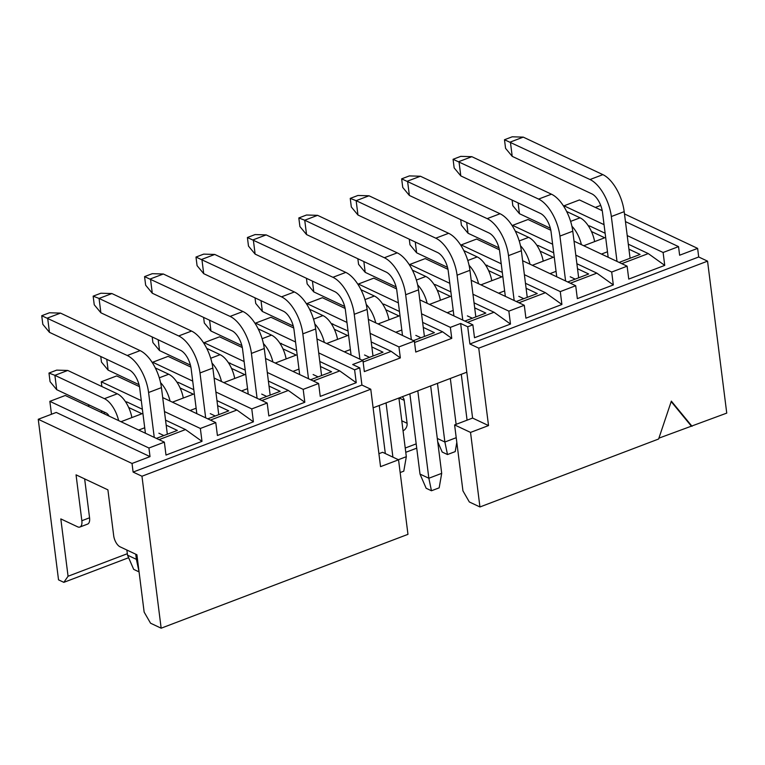<?xml version="1.0" encoding="UTF-8"?>
<svg xmlns="http://www.w3.org/2000/svg" width="765" height="765" viewBox="0 0 765 765"><rect width="100%" height="100%" fill="white"/><g stroke="black" fill="none" stroke-linecap="round" stroke-linejoin="round"><path stroke-width="1.15" d="M307.1 304.824L306.937 303.571L322.361 297.709L345.139 308.438M368.367 319.378L414.372 341.056L415.758 352.043L451.752 338.359L442.6 331.8L422.634 322.39M331.178 323.509L348.046 331.035M371.216 341.945L391.183 351.355L400.334 357.915L398.947 346.918L370.126 333.349M346.956 322.428L306.937 303.571M398.947 346.918L414.372 341.056M319.799 361.501L339.765 370.91L356.241 382.71L354.606 369.811L359.751 367.85L361.922 385.053L370.767 389.222L380.549 466.64L398.546 459.794L382.624 452.287L378.914 453.702M398.546 459.794L407.965 534.343L161.157 628.199L141.965 476.232L133.11 472.072L132.029 463.466L38.25 419.287L56.247 412.44L150.026 456.619L148.936 448.022L49.849 401.338L51.485 414.257M385.77 309.729L399.034 315.983L378.073 323.949M414.553 342.471L442.6 331.8M398.374 302.873L358.355 284.025L358.517 285.269M382.596 303.954L384.212 304.298L383.083 304.719M399.464 311.479L384.212 304.298M451.752 338.359L450.365 327.372L421.544 313.793M395.763 332.287L401.807 329.992M423.265 327.401L434.424 332.651L413.463 340.626M358.355 284.025L373.779 278.154L396.557 288.883M450.365 327.372L460.645 323.461L467.721 326.789L472.866 324.838L419.784 299.832M403.05 430.81A6.283 4.915 115.2 0 0 407.095 423.284L404.197 400.344A6.283 4.915 115.2 0 0 402.094 396.805M472.866 324.838L474.501 337.738L510.485 324.054L494.018 312.244L474.051 302.844M462.94 490.862L469.328 501.964L479.942 506.966L470.532 432.416L454.601 424.919L462.94 490.862M470.532 432.416L488.529 425.579L472.598 418.072L454.601 424.919M332.794 323.844L331.666 324.274M334.353 329.285L347.616 335.539L326.655 343.504M344.346 351.843L350.389 349.548M371.847 346.947L383.007 352.206L362.046 360.181M405.766 452.316L416.724 448.156M279.761 343.064L296.629 350.58M354.606 369.811L318.709 352.895M295.539 341.984L255.52 323.126L255.682 324.379M316.949 338.933L362.954 360.611L364.341 371.599L400.334 357.915M255.52 323.126L270.944 317.265L293.722 327.994M359.751 367.85L352.675 364.522L362.954 360.611M363.136 362.027L391.183 351.355M373.119 407.822L466.803 372.201L460.645 323.461M466.803 372.201L472.598 418.072M488.529 425.579L478.747 348.161L469.901 343.992L467.721 326.789M280.248 343.829L281.377 343.399M310.628 379.727L331.589 371.761L320.43 366.502M298.972 369.103L292.928 371.398M275.237 363.059L296.198 355.084L282.935 348.84M313.277 380.98L339.765 370.91M265.531 358.489L318.613 383.495L320.248 396.394L356.241 382.71M228.343 362.62L245.211 370.136M268.381 381.056L288.348 390.456L304.824 402.266L303.189 389.366L267.291 372.45M244.121 361.539L204.102 342.682L204.265 343.934M204.102 342.682L219.526 336.81L242.304 347.54M303.189 389.366L318.613 383.495M228.831 363.385L229.959 362.954M223.82 382.615L244.781 374.64L231.518 368.395M259.211 399.282L280.172 391.317L269.012 386.057M247.554 388.649L241.511 390.953M288.348 390.456L261.859 400.535M214.114 378.044L267.195 403.05L268.831 415.95L304.824 402.266M434.501 285.173L435.629 284.743L434.013 284.398M453.224 310.437L447.181 312.732M464.881 321.07L485.842 313.095L474.683 307.846M429.49 304.403L450.451 296.428L437.188 290.174M467.53 322.323L494.018 312.244M128.625 557.714L63.839 582.347L58.532 579.851L38.25 419.287M87.64 406.014L89.715 405.23M595.352 207.43L600.707 205.393M161.157 628.199L150.542 623.198L144.145 612.096L136.906 554.749L120.095 546.832A9.429 4.552 -110.8 0 1 113.698 535.73L107.903 489.849L76.051 474.845L81.845 520.726L89.562 517.79L84.647 478.9M63.839 582.347L68.066 576.246L60.818 518.909L77.628 526.827A9.429 4.552 -110.8 0 0 79.895 527.028A9.429 4.552 -110.8 0 0 81.845 520.726M89.562 517.79A9.429 4.552 69.2 0 1 87.602 524.102L79.895 527.028M68.066 576.246L127.344 553.707M405.221 448.032L416.189 443.863M624.479 213.923L697.623 248.386L698.703 256.983L707.548 261.152L726.75 413.11L658.914 438.154M132.029 463.466L150.026 456.619M49.849 401.338L65.274 395.476L164.36 442.151L165.995 455.06L201.989 441.367L200.354 428.467L164.456 411.56M100.636 412.134L102.701 411.35L56.696 389.672L54.889 375.338L104.432 398.68A21.994 10.633 69.2 0 1 118.632 420.616M125.995 402.486L127.124 402.055L125.508 401.721M127.124 402.055L142.376 409.246M165.546 420.157L185.513 429.567L201.989 441.367M141.286 400.64L101.267 381.783L101.869 386.526M162.696 397.59L215.778 422.605L217.413 435.505L253.406 421.821L251.771 408.912L215.873 392.005M101.267 381.783L116.691 375.921L139.469 386.65M177.413 382.93L178.541 382.51L176.925 382.165M178.541 382.51L193.794 389.691M216.964 400.602L236.93 410.011L253.406 421.821M192.704 381.085L152.684 362.237L152.847 363.48M152.684 362.237L168.109 356.366L190.887 367.095M501.209 263.772L461.19 244.915L461.352 246.167M485.431 264.853L502.299 272.369M525.469 283.289L545.435 292.699L561.902 304.499L560.276 291.599L524.379 274.683M461.19 244.915L476.614 239.053L499.382 249.773M522.619 260.722L575.701 285.728L577.336 298.627L613.32 284.943L611.694 272.044L575.796 255.137M537.336 246.062L538.464 245.632L536.848 245.297M552.626 244.217L512.607 225.359L512.77 226.612M538.464 245.632L553.717 252.813M576.886 263.734L596.853 273.143L613.32 284.943M512.607 225.359L528.032 219.498L550.8 230.227M574.037 241.166L627.118 266.172L628.754 279.082L664.737 265.388L663.112 252.488L627.214 235.582M588.754 226.507L589.882 226.077L588.266 225.742M604.044 224.661L564.025 205.814L564.188 207.057M589.882 226.077L605.134 233.268M628.304 244.178L648.271 253.588L664.737 265.388M564.025 205.814L579.449 199.942L602.218 210.671M625.454 221.611L678.536 246.626L679.626 255.223L697.623 248.386M449.791 283.318L409.772 264.47L409.935 265.713M450.881 291.924L435.629 284.743M510.485 324.054L508.859 311.145L472.961 294.238M409.772 264.47L425.197 258.599L447.965 269.328M471.202 280.277L524.283 305.283L525.918 318.183L561.902 304.499M485.918 265.618L487.047 265.187M678.536 246.626L663.112 252.488M627.118 266.172L611.694 272.044M575.701 285.728L560.276 291.599M524.283 305.283L508.859 311.145M469.901 343.992L698.703 256.983M141.965 476.232L370.767 389.222M361.922 385.053L133.11 472.072M164.36 442.151L148.936 448.022M267.195 403.05L251.771 408.912M215.778 422.605L200.354 428.467M120.985 421.716L141.946 413.75L128.683 407.496M109.099 416.122A6.283 3.041 -110.8 0 0 106.239 413.014L105.36 412.593L103.294 413.387M156.376 438.393L177.337 430.418L166.177 425.158M144.719 427.759L138.675 430.054M172.402 402.17L193.363 394.195L180.1 387.941M207.793 418.838L228.754 410.862L217.595 405.613M196.136 408.204L190.093 410.499M478.747 348.161L707.548 261.152M479.942 506.966L658.617 439.014L671.345 401.128L692.048 426.306M532.325 265.292L553.286 257.317L540.023 251.073M556.05 271.336L550.016 273.631M567.716 281.969L588.677 273.994L577.518 268.735M504.632 290.891L498.598 293.186M516.298 301.515L537.26 293.55L526.1 288.29M480.908 284.848L501.869 276.873L488.606 270.628M583.743 245.737L604.704 237.772L591.441 231.518M607.467 251.781L601.433 254.076M619.134 262.414L640.095 254.439L628.935 249.189M159.024 439.646L185.513 429.567M236.93 410.011L210.442 420.09M518.947 302.768L545.435 292.699M596.853 273.143L570.365 283.213M648.271 253.588L621.782 263.667M671.192 401.596L691.158 425.895M369.524 357.332L364.542 354.989M420.941 337.776L415.825 335.376M318.106 376.887L313.124 374.544M266.689 396.442L261.707 394.099M163.853 435.543L158.871 433.2M215.271 415.997L210.289 413.645M472.359 318.23L467.377 315.888M575.194 279.12L570.212 276.777M523.776 298.675L518.794 296.332M105.36 412.593L102.701 411.35M293.263 326.014L262.366 311.46L261.008 300.664M337.547 339.364A21.994 10.633 -110.8 0 0 322.954 315.582L309.576 309.27M388.964 319.808A21.994 10.633 -110.8 0 0 374.372 296.026L360.984 289.715M344.68 306.469L313.784 291.905L312.426 281.109M262.366 311.46L255.73 303.447L255.022 297.843M314.826 324.006A21.994 10.633 69.2 0 1 324.303 342.395M372.995 356.012L367.104 309.414A31.422 15.185 -110.8 0 0 345.79 272.407L266.172 234.893L253.311 239.78L255.128 254.114L334.745 291.628A15.711 7.593 69.2 0 1 345.407 310.131L351.078 355.008M255.128 254.114L248.491 246.101L247.401 237.504L332.938 277.293A31.422 15.185 69.2 0 1 354.252 314.3L359.923 359.177M385.321 453.559L379.249 405.498M417.805 390.829L428.849 478.249L441.701 473.353L430.666 385.943M409.868 393.851L420.004 474.08L428.849 478.249L431.46 490.767L426.153 488.271L420.004 474.08M135.73 554.195L136.38 559.339L137.432 558.938M139.058 571.837L136.38 559.339L127.526 555.17L126.875 550.025M461.285 374.295L467.08 420.176M437.465 383.351L444.876 442.017L437.293 438.45M456.81 442.409L455.204 451.608L447.496 454.544L444.876 442.017L456.217 437.704M456.122 424.346L450.327 378.465M398.364 459.708L406.32 456.686L398.909 398.02M386.048 402.906L392.904 457.135M139.01 384.68L108.114 370.117L106.756 359.32M190.428 365.125L159.531 350.571L158.173 339.775M241.845 345.57L210.949 331.016L209.591 320.219M396.098 286.913L365.201 272.359L363.844 261.553M447.515 267.358L416.619 252.804L415.261 242.008M498.933 247.803L468.037 233.249L466.679 222.452M550.351 228.247L519.454 213.693L518.096 202.897M366.244 304.451A21.994 10.633 69.2 0 1 375.72 322.849M313.784 291.905L307.147 283.892L306.44 278.297M424.412 336.457L418.522 289.858A31.422 15.185 -110.8 0 0 397.207 252.852L317.59 215.338L304.728 220.224L384.355 257.738A31.422 15.185 69.2 0 1 405.67 294.745L411.341 339.622M306.545 234.568L299.909 226.555L298.819 217.948L304.728 220.224L306.545 234.568L386.162 272.072A15.711 7.593 69.2 0 1 396.825 290.576L402.495 335.462M441.701 473.353L439.177 487.841L431.46 490.767M138.991 571.866L133.684 569.361L127.526 555.17M447.496 454.544L442.189 452.048L437.704 441.721M406.32 456.686L403.786 471.164L400.152 472.55M131.876 417.575A21.994 10.633 -110.8 0 0 117.284 393.793L67.741 370.451L54.889 375.338L48.979 373.062L56.687 370.126L67.741 370.451M56.696 389.672L50.06 381.659L48.979 373.062M183.294 398.02A21.994 10.633 -110.8 0 0 168.702 374.238L155.324 367.927M108.114 370.117L101.477 362.103L100.77 356.509M234.712 378.474A21.994 10.633 -110.8 0 0 220.119 354.683L206.741 348.381M159.531 350.571L152.895 342.557L152.187 336.954M286.129 358.919A21.994 10.633 -110.8 0 0 271.537 335.127L258.159 328.826M210.949 331.016L204.312 323.002L203.605 317.399M440.382 300.262A21.994 10.633 -110.8 0 0 425.789 276.471L412.402 270.169M365.201 272.359L358.565 264.346L357.857 258.742M491.799 280.707A21.994 10.633 -110.8 0 0 477.207 256.916L463.82 250.614M416.619 252.804L409.983 244.79L409.275 239.187M543.217 261.152A21.994 10.633 -110.8 0 0 528.625 237.36L515.237 231.059M468.037 233.249L461.4 225.235L460.693 219.632M594.635 241.597A21.994 10.633 -110.8 0 0 580.042 217.815L566.655 211.503M519.454 213.693L512.818 205.68L512.11 200.076M167.325 434.224L161.434 387.626A31.422 15.185 -110.8 0 0 140.119 350.619L60.502 313.105L47.64 317.991L49.457 332.335L129.075 369.839A15.711 7.593 69.2 0 1 139.737 388.343L145.407 433.22M49.457 332.335L42.821 324.322L41.731 315.716L127.267 355.505A31.422 15.185 69.2 0 1 148.582 392.512L154.253 437.389M160.573 382.672A21.994 10.633 69.2 0 1 170.05 401.061M218.742 414.668L212.852 368.07A31.422 15.185 -110.8 0 0 191.537 331.063L111.92 293.55L99.058 298.446L178.685 335.95A31.422 15.185 69.2 0 1 200 372.957L205.67 417.843M100.875 312.78L94.238 304.766L93.148 296.16L99.058 298.446L100.875 312.78L180.492 350.284A15.711 7.593 69.2 0 1 191.154 368.787L196.825 413.674M211.991 363.117A21.994 10.633 69.2 0 1 221.468 381.505M270.16 395.123L264.269 348.515A31.422 15.185 -110.8 0 0 242.954 311.508L163.337 274.004L150.476 278.89L152.292 293.224L231.91 330.738A15.711 7.593 69.2 0 1 242.572 349.242L248.243 394.118M152.292 293.224L145.656 285.211L144.566 276.614L230.102 316.404A31.422 15.185 69.2 0 1 251.417 353.411L257.088 398.288M263.409 343.561A21.994 10.633 69.2 0 1 272.885 361.95M321.577 375.567L315.687 328.969A31.422 15.185 -110.8 0 0 294.372 291.962L214.755 254.449L201.893 259.335L203.71 273.669L283.327 311.183A15.711 7.593 69.2 0 1 293.99 329.686L299.66 374.563M203.71 273.669L197.074 265.656L195.983 257.059L281.52 296.849A31.422 15.185 69.2 0 1 302.835 333.856L308.505 378.732M417.661 284.905A21.994 10.633 69.2 0 1 427.138 303.294M475.83 316.911L469.94 270.303A31.422 15.185 -110.8 0 0 448.625 233.296L369.007 195.783L356.146 200.679L435.773 238.183A31.422 15.185 69.2 0 1 457.088 275.19L462.758 320.076M357.963 215.013L351.326 206.999L350.236 198.393L356.146 200.679L357.963 215.013L437.58 252.526A15.711 7.593 69.2 0 1 448.242 271.03L453.913 315.907M469.079 265.35A21.994 10.633 69.2 0 1 478.555 283.739M527.248 297.356L521.357 250.748A31.422 15.185 -110.8 0 0 500.042 213.741L420.425 176.237L407.563 181.123L409.38 195.458L488.998 232.971A15.711 7.593 69.2 0 1 499.66 251.475L505.33 296.351M409.38 195.458L402.744 187.444L401.654 178.847L487.19 218.637A31.422 15.185 69.2 0 1 508.505 255.644L514.176 300.521M520.496 245.795A21.994 10.633 69.2 0 1 529.973 264.183M578.665 277.8L572.775 231.202A31.422 15.185 -110.8 0 0 551.46 194.195L471.842 156.682L458.981 161.568L460.798 175.902L540.415 213.416A15.711 7.593 69.2 0 1 551.077 231.919L556.748 276.796M460.798 175.902L454.152 167.889L453.071 159.292L538.608 199.082A31.422 15.185 69.2 0 1 559.923 236.089L565.593 280.965M571.914 226.239A21.994 10.633 69.2 0 1 581.39 244.637M630.083 258.245L624.192 211.647A31.422 15.185 -110.8 0 0 602.877 174.64L523.26 137.126L510.398 142.013L512.215 156.356L591.833 193.861A15.711 7.593 69.2 0 1 602.495 212.364L608.165 257.25M512.215 156.356L505.569 148.343L504.489 139.737L590.025 179.526A31.422 15.185 69.2 0 1 611.34 216.533L617.011 261.41M266.172 234.893L255.108 234.568L247.401 237.504M317.59 215.338L306.526 215.013L298.819 217.948M60.502 313.105L49.448 312.78L41.731 315.716M111.92 293.55L100.856 293.234L93.148 296.16M163.337 274.004L152.273 273.679L144.566 276.614M214.755 254.449L203.691 254.123L195.983 257.059M369.007 195.783L357.944 195.467L350.236 198.393M420.425 176.237L409.361 175.912L401.654 178.847M471.842 156.682L460.779 156.356L453.071 159.292M523.26 137.126L512.196 136.801L504.489 139.737M401.778 420.779L407.095 423.284M404.197 400.344L399.101 397.943M313.545 319.158L322.954 315.582M354.252 314.3L367.104 309.414M364.962 299.603L374.372 296.026M405.67 294.745L418.522 289.858M332.938 277.293L345.79 272.407M384.355 257.738L397.207 252.852M104.432 398.68L117.284 393.793M148.582 392.512L161.434 387.626M159.292 377.814L168.702 374.238M200 372.957L212.852 368.07M210.71 358.269L220.119 354.683M251.417 353.411L264.269 348.515M262.127 338.713L271.537 335.127M302.835 333.856L315.687 328.969M416.38 280.047L425.789 276.471M457.088 275.19L469.94 270.303M467.788 260.502L477.207 256.916M508.505 255.644L521.357 250.748M519.206 240.946L528.625 237.36M559.923 236.089L572.775 231.202M570.623 221.391L580.042 217.815M611.34 216.533L624.192 211.647M127.267 355.505L140.119 350.619M178.685 335.95L191.537 331.063M230.102 316.404L242.954 311.508M281.52 296.849L294.372 291.962M435.773 238.183L448.625 233.296M487.19 218.637L500.042 213.741M538.608 199.082L551.46 194.195M590.025 179.526L602.877 174.64"/></g></svg>
